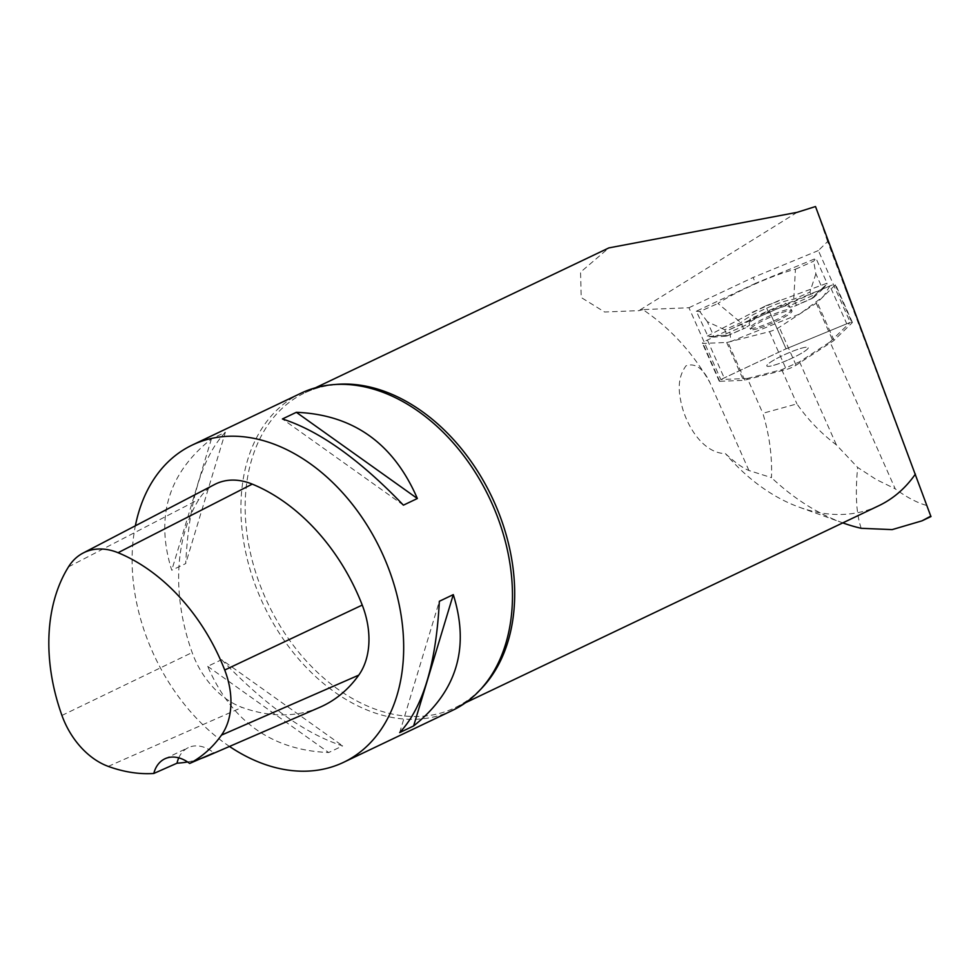 <?xml version="1.0" encoding="UTF-8"?>
<svg xmlns="http://www.w3.org/2000/svg" width="980" height="980" viewBox="0 0 980 980"><rect width="100%" height="100%" fill="white"/><g stroke="black" fill="none" stroke-linecap="round" stroke-linejoin="round"><path stroke-width="0.73" stroke-dasharray="4.9 3.68" d="M747.397 378.452L781.746 369.693L799.533 361.828L830.023 341.947L895.206 488.812L876.267 479.538L857.659 467.448L836.406 444.92C820.848 433.123 807.692 419.44 796.924 403.895L762.857 413.291C769.41 435.01 772.289 456.46 771.468 477.64L748.941 470.51C742.583 467.938 734.743 462.303 725.433 453.618C701.607 453.189 684.322 422.282 680.537 399.62C677.658 385.912 679.495 374.642 686.037 365.785C695.236 362.71 703.162 368.247 709.826 382.396C692.309 352.163 670.002 327.908 642.905 309.619L688.94 307.732L720.802 379.542L747.397 378.452L762.857 413.291M830.023 341.947L850.223 322.371L786.058 348.856A6.97 0.968 156.1 0 0 783.841 349.836L720.802 379.542M930.939 516.582L827.635 241.546L818.349 250.561L850.223 322.371M926.357 505.386C916.52 502.495 906.133 496.97 895.206 488.812M799.533 361.828L836.406 444.92M781.746 369.693L796.924 403.895M769.827 312.265L767.61 313.245A6.97 0.968 -23.9 0 1 769.827 312.265L786.058 348.856A6.97 0.968 -23.9 0 0 783.841 349.836L724.208 377.949A6.97 0.968 156.1 0 0 719.247 381.183A6.97 0.968 156.1 0 0 719.736 381.318L743.502 380.35A6.97 0.968 156.1 0 0 744.702 380.13L786.303 369.509A6.97 0.968 156.1 0 0 796.079 365.197L833.024 341.113A6.97 0.968 156.1 0 0 834.029 340.342L852.073 322.849A6.97 0.968 156.1 0 0 852.343 322.359A6.97 0.968 156.1 0 0 846.757 323.792L786.058 348.856L769.251 310.966L829.95 285.915A6.97 0.968 -23.9 0 1 835.524 284.47A6.97 0.968 -23.9 0 1 835.254 284.972L817.222 302.465A6.97 0.968 -23.9 0 1 816.205 303.224L779.259 327.308A6.97 0.968 -23.9 0 1 769.496 331.632L727.883 342.253A6.97 0.968 -23.9 0 1 726.682 342.461L702.93 343.441A6.97 0.968 -23.9 0 1 702.439 343.306A6.97 0.968 -23.9 0 1 707.389 340.06L767.034 311.946A6.97 0.968 -23.9 0 1 769.251 310.966M827.635 241.546L815.507 206.535M845.961 288.929A131.822 1.531 -113.8 0 0 844.172 284.825L851.62 305.38L845.74 289.026L852.037 304.376L847.075 293.216M844.172 284.825L845.74 289.026M688.94 307.732L753.081 277.499L755.641 283.281L696.327 311.236L708.111 336.606L722.75 335.295L749.186 323.608L749.688 325.054A30.76 4.263 -23.9 0 0 745.486 327.908L743.538 328.594L740.892 322.628L717.96 303.469A54.488 7.558 -23.9 0 1 795.442 269.231L793.739 299.28L796.397 305.246L812.567 298.104L809.909 292.126L793.739 299.28A30.76 4.263 156.1 0 0 766.397 308.296A30.76 4.263 156.1 0 0 740.892 322.628L724.71 329.77L727.368 335.748L726.633 336.103L745.486 327.908M768.7 312.718L765.649 305.846L707.352 336.103M765.649 305.846L827.034 283.22L816.009 258.353L755.641 283.281M818.349 250.561L753.081 277.499M642.905 309.619L638.862 310.648L604.587 311.995L581.226 297.528L580.552 272.158L608.911 247.903M878.827 505.705A174.44 123.995 64.5 0 1 799.423 507.248A174.44 123.995 64.5 0 1 725.433 453.618M842.837 522.891A214.816 152.696 64.5 0 1 771.468 477.64M861.224 528.306C856.324 514.353 855.136 494.067 857.659 467.448M229.504 746.454A175.751 124.926 64.5 0 1 161.443 669.83A175.751 124.926 64.5 0 1 146.743 637.723A175.751 124.926 64.5 0 1 135.363 525.807M301.056 393.188A175.751 124.926 -115.5 0 0 270.247 617.964A175.751 124.926 -115.5 0 0 452.319 710.488M221.639 659.687C265.384 705.318 305.723 734.045 342.632 745.89L328.68 752.542C271.864 750.19 231.525 721.452 207.686 666.339L221.639 659.687L342.632 745.89M225.363 432.241C202.162 457.072 188.944 500.841 185.698 563.574L171.745 570.225C155.073 516.987 168.303 473.205 211.423 438.893L225.363 432.241L185.698 563.574M319.713 707.34A175.751 124.926 64.5 0 1 242.023 707.376A74.701 53.092 64.5 0 1 192.166 652.533A175.751 124.926 64.5 0 1 198.94 499.335A74.701 53.092 64.5 0 1 214.669 484.463M187.572 761.962A171.39 121.814 -115.5 0 0 200.961 758.52M178.752 757.859A35.145 24.99 64.5 0 1 188.27 747.654A35.145 24.99 64.5 0 1 213.861 752.91M207.686 666.339L328.68 752.542M211.423 438.893L171.745 570.225M403.405 505.166L282.411 418.962M399.681 732.599L439.346 601.279M727.368 335.748L743.538 328.594M812.567 298.104L815.801 294.171L789.365 305.858L785.446 303.237L786.291 305.662L789.868 307.304A30.76 4.263 -23.9 0 1 794.67 306.177L796.397 305.246M786.291 305.662A30.76 4.263 156.1 0 0 750.925 321.293L749.688 325.054M794.67 306.177L812.298 298.386M724.71 329.77L707.364 321.71L714.187 337.096L726.633 336.103M789.365 305.858L789.868 307.304M749.186 323.608L750.08 318.868L785.446 303.237M727.858 335.699L722.75 335.295M714.187 337.096L708.111 336.606M707.364 321.71L699.757 311.518L717.96 303.469M795.442 269.231L813.645 261.195L816.009 258.353M813.339 297.785L822.698 289.149L815.875 273.763L813.645 261.195M815.875 273.763L809.909 292.126M822.698 289.149L826.863 284.139L815.801 294.171M827.034 283.22L826.863 284.139M699.757 311.518L696.327 311.236M852.037 304.376L851.62 305.38M788.557 359.746A22.65 3.148 156.1 0 0 808.231 347.582A22.65 3.148 156.1 0 0 786.254 353.902A22.65 3.148 156.1 0 0 766.813 365.957A22.65 3.148 156.1 0 0 773.808 365.295A22.65 3.148 156.1 0 0 788.557 359.746A22.65 3.148 -23.9 0 1 766.813 365.957A22.65 3.148 -23.9 0 1 786.254 353.902A22.65 3.148 -23.9 0 1 808.231 347.582A22.65 3.148 -23.9 0 1 788.557 359.746M757.564 328.704A22.65 3.148 -23.9 0 1 750.582 329.366A22.65 3.148 -23.9 0 1 770.011 317.312A22.65 3.148 -23.9 0 1 791.999 310.991A22.65 3.148 -23.9 0 1 780.399 319.309A22.65 3.148 -23.9 0 1 757.564 328.704M771.75 321.869A22.65 3.148 -23.9 0 1 750.006 328.079A22.65 3.148 -23.9 0 1 769.435 316.013A22.65 3.148 -23.9 0 1 791.423 309.692A22.65 3.148 -23.9 0 1 771.75 321.869M829.913 285.927L823.531 296.34L799.754 313.955L730.921 341.481L729.61 329.586L829.913 285.927L846.757 323.792M748.941 470.51L709.826 382.396M767.034 311.946L767.61 313.245M797.108 212.342L638.862 310.648M480.347 689.651A174.44 123.995 64.5 0 1 454.99 707.744A174.44 123.995 64.5 0 1 274.29 615.918A174.44 123.995 64.5 0 1 304.866 392.833A174.44 123.995 64.5 0 1 334.891 384.527M61.936 715.437L192.166 652.533M68.502 566.857L198.94 499.335M108.253 766.385L242.023 707.376M750.08 318.868L750.925 321.293M752.126 312.387L779.541 300.272M835.254 284.972L852.073 322.849M834.029 340.342L817.222 302.465M796.079 365.197L779.259 327.308M816.205 303.224L833.024 341.113M744.702 380.13L727.883 342.253M769.496 331.632L786.303 369.509M719.736 381.318L702.93 343.441M726.682 342.461L743.502 380.35M707.389 340.06L724.208 377.949M502.446 653.317C492.144 679.324 476.329 697.466 454.99 707.744L465.537 702.721M377.031 390.236C350.338 381.857 326.279 382.727 304.866 392.833L315.413 387.798M799.423 507.248L842.788 522.879M164.836 758.826L188.27 747.654M749.063 323.302L749.602 324.833M791.423 309.692L791.999 310.991M750.006 328.079L750.582 329.366M719.247 381.183L702.439 343.306M852.343 322.359L835.524 284.47"/><path stroke-width="1.47" d="M315.413 387.798L608.899 247.891L797.108 212.342L815.507 206.535L930.939 516.582M915.406 474.075A174.44 123.995 64.5 0 1 878.827 505.705L465.537 702.721M930.841 516.105L921.984 520.846L892.155 529.616L861.224 528.306A214.816 152.696 64.5 0 1 842.837 522.891L842.788 522.879M135.363 525.807A175.751 124.926 64.5 0 1 192.252 445.055A175.751 124.926 64.5 0 1 380.657 549.939A175.751 124.926 64.5 0 1 343.515 762.354A175.751 124.926 64.5 0 1 229.504 746.454M343.515 762.354L452.319 710.488A175.751 124.926 -115.5 0 0 502.446 653.317A175.751 124.926 -115.5 0 0 377.031 390.236A175.751 124.926 -115.5 0 0 301.056 393.188L192.252 445.055M417.358 498.514C393.519 443.389 353.18 414.65 296.352 412.31L282.411 418.962C319.321 430.796 359.66 459.534 403.405 505.166L417.358 498.514L296.352 412.31M413.621 725.947C456.741 691.635 469.971 647.854 453.287 594.627L439.346 601.279C436.1 663.999 422.882 707.781 399.681 732.599L413.621 725.947L453.287 594.627M187.572 761.962A171.39 121.814 -115.5 0 1 177.025 763.2L153.799 773.465A170.459 121.165 64.5 0 1 108.253 766.385A69.396 49.331 64.5 0 1 61.936 715.437A170.459 121.165 64.5 0 1 68.502 566.857A69.396 49.331 64.5 0 1 83.116 553.038A69.396 49.331 64.5 0 1 118.053 552.72A170.459 121.165 64.5 0 1 224.714 670.026A69.396 49.331 64.5 0 1 221.48 735.123A170.459 121.165 64.5 0 1 189.642 763.457L213.861 752.91A171.39 121.814 -115.5 0 1 207.429 756.021L319.713 707.34A175.751 124.926 64.5 0 0 358.766 675.134A74.701 53.092 64.5 0 0 362.245 605.077A175.751 124.926 64.5 0 0 252.264 484.12A74.701 53.092 64.5 0 0 214.669 484.463L83.116 553.038M200.961 758.52A171.39 121.814 -115.5 0 0 207.429 756.021M153.799 773.465A35.145 24.99 64.5 0 1 164.836 758.826A35.145 24.99 64.5 0 1 189.642 763.457M177.025 763.2A35.145 24.99 64.5 0 1 178.752 757.859M334.891 384.527A174.44 123.995 64.5 0 1 485.566 484.659A174.44 123.995 64.5 0 1 480.347 689.651M118.053 552.72L252.264 484.12M224.714 670.026L362.245 605.077M221.48 735.123L358.766 675.134M921.984 520.846L931 516.558"/></g></svg>

